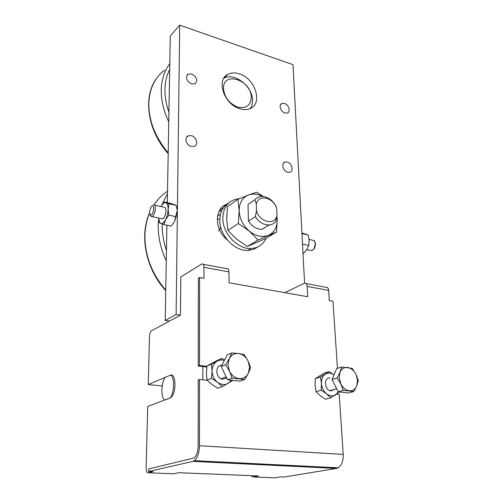 <?xml version="1.0" encoding="UTF-8"?>
<svg xmlns="http://www.w3.org/2000/svg" width="503" height="503" viewBox="0 0 503 503"><rect width="100%" height="100%" fill="white"/><g stroke="black" fill="none" stroke-linecap="round" stroke-linejoin="round"><path stroke-width="0.75" d="M239.271 73.84C255.254 78.355 263.302 103.813 250.016 108.623C247.074 109.836 243.748 109.899 240.038 108.805C224.382 104.813 215.718 79.958 227.834 74.381C231.135 72.646 234.945 72.463 239.271 73.84M191.656 73.928C196.824 76.946 197.987 80.216 195.139 83.743L191.605 83.976C186.468 81.033 185.261 77.776 187.99 74.211L191.656 73.928M284.465 103.455C288.81 104.618 291.011 111.905 287.332 113.018L284.918 113.012C280.592 111.88 278.348 104.63 281.944 103.461L284.465 103.455M191.335 135.665C196.472 136.835 198.672 144.952 194.208 146.36L191.278 146.442C186.185 145.323 183.903 137.3 188.229 135.791L191.335 135.665M287.226 162.054C292.061 163.135 294.041 171.592 289.602 172.322L287.703 172.252C282.887 171.215 280.856 162.796 285.207 161.997L287.226 162.054M161.344 218.585L163.179 218.654L163.821 218C166.348 213.303 166.663 209.688 164.777 207.148M225.596 377.087L222.464 378.262M221.836 365.216C214.599 365.128 215.51 378.759 222.829 379.205L226.727 377.967M330.131 377.967C323.467 376.835 324.278 390.504 330.949 390.932L334.533 389.353M329.1 371.61L334.023 374.886C331.018 372.811 328.145 372.547 325.397 374.106C322.624 376.005 321.298 379.105 321.423 383.393C321.801 387.725 323.523 391.202 326.598 393.818L321.197 390.19L321.423 383.393L320.424 377.017L329.1 371.61L323.982 373.257L315.331 378.64L315.092 385.336L316.06 391.711L320.204 395.654L325.548 399.237L330.741 397.785L326.598 393.818C329.779 396.169 332.804 396.49 335.683 394.78L338.312 391.806M339.362 391.919L330.741 397.785M316.06 391.711L321.197 390.19M315.331 378.64L320.424 377.017M337.463 368.359L332.967 301.228L329.327 300.587L328.666 290.407C328.352 287.949 327.384 286.905 325.768 287.288L306.069 283.591M284.83 292.677L304.321 283.264C305.906 282.868 306.836 283.918 307.126 286.414L307.685 296.739L229.11 282.774L228.953 271.916C228.777 269.3 227.966 268.225 226.52 268.684L203.162 264.308M162.205 385.952L148.259 384.569L149.492 336.262C149.674 333.546 150.366 331.722 151.56 330.792L180.426 315.148L180.816 276.983L201.653 264.025C203.055 263.541 203.822 264.628 203.954 267.282L203.973 278.31L199.578 277.524L199.521 365.499L206.896 366.354M207.192 380.293L199.509 379.469L199.471 445.733C199.238 452.876 197.541 457.856 194.384 460.666L192.901 461.377L148.592 471.474L148.655 468.909L194.076 458.007C196.604 455.762 197.962 451.782 198.151 446.073L198.232 379.972L199.509 379.469M148.592 471.474L153.063 471.657L148.096 472.776L173.441 473.788L178.603 472.701L258.561 475.964L252.858 476.957L274.776 477.831L280.617 476.863L284.327 477.014L336.444 468.425L338.148 467.803C341.694 465.313 343.386 460.842 343.222 454.391L339.204 394.352L336.714 394.088M224.344 360.437C221.867 359.695 219.534 359.897 217.34 361.041C213.945 363.053 212.184 366.366 212.059 370.988C212.228 375.653 214.045 379.413 217.516 382.261L211.549 378.325L212.059 370.988L211.474 364.141L222.049 358.425L217.466 360.324L206.94 366.008L206.425 373.232L206.984 380.079L211.807 384.386L217.698 388.272L222.345 386.6L217.516 382.261C221.119 384.833 224.671 385.21 228.18 383.393L231.462 380.224M232.864 380.375L222.345 386.6M222.049 358.425L224.583 359.978M206.94 366.008L211.474 364.141M206.984 380.079L211.549 378.325M303.02 253.719L306.748 249.784L308.767 245.451L309.182 240.365L308.182 234.989L301.919 232.958M302.441 242.842L302.529 244.427M301.951 233.574L302.02 234.838M308.182 234.989L302.24 233.656M180.426 315.148L176.113 314.501L179.703 25.15L292.998 64.698L304.585 283.183M308.767 245.451L302.8 244.162M176.968 209.349L176.264 205.387L171.479 203.621L164.362 202.017L165.852 202.696C164.292 202.269 162.714 203.533 161.111 206.481M163.928 224.59L160.734 223.389C162.28 223.923 163.884 222.691 165.531 219.704C167.128 216.516 167.989 213.039 168.121 209.254L168.889 215.152L165.531 219.704L163.928 224.59L171.127 226.092L174.227 222.043M174.466 221.609L176.119 216.718L177.043 211.222L174.466 221.609M158.571 217.994L159.69 222.445L160.734 223.389L159.288 222.559L158.69 219.402M161.702 205.45L164.362 202.017M165.852 202.696L169.077 203.772L168.121 209.254C168.115 205.589 167.361 203.401 165.852 202.696M179.703 25.15L170.284 36.034L167.31 202.684M166.908 225.212L165.204 320.48L169.448 321.096M176.113 314.501L165.204 320.48M176.119 216.718L168.889 215.152M176.264 205.387L169.077 203.772M206.815 367.02L202.841 366.561L202.854 379.828M202.841 366.561L198.251 366.033L199.521 365.499M198.251 366.033L198.364 278.247L199.578 277.524M250.142 464.187L250.123 463.433M252.858 476.957L250.991 475.656M148.096 472.776C146.826 472.751 146.172 471.229 146.128 468.211L147.706 406.437L170.347 397.848C176.742 394.302 176.352 371.943 170.058 375.313L148.259 384.569M227.23 239.843C214.253 229.972 214.215 208.116 226.74 204.293M263.849 242.037L262.968 243.094M221.559 211.134L219.101 211.241M170.706 375.037L165.041 377.445C161.092 383.405 160.809 397.074 164.644 400.074L170.366 397.923C174.497 391.894 174.654 377.678 170.706 375.037M224.766 76.94L225.099 76.99M223.848 78.248C234.209 72.017 252.713 86.466 252.519 100.317C252.6 103.48 251.877 106.196 250.368 108.466M223.495 88.647C222.785 70.514 251.55 80.027 251.274 97.393C250.676 105.504 246.193 108.749 237.818 107.12C229.311 103.612 224.539 97.456 223.495 88.647M223.533 205.991L224.979 205.89M217.503 216.221L220.553 214.077M217.239 219.025L219.824 219.327M266.056 238.277C263.088 244.634 258.083 248.042 251.041 248.495C237.63 249.444 222.559 233.411 222.829 218.252C223.263 207.481 228.016 201.043 237.07 198.93L239.466 198.672M257.536 247.042C254.769 249.111 251.557 250.217 247.885 250.368C234.511 251.337 219.522 235.404 219.817 220.314C219.962 212.147 223.005 206.318 228.953 202.835M220.679 226.922C220.27 228.959 219.509 230.236 218.403 230.745M150.202 215.152L151.265 216.718L152.151 216.623C153.975 215.227 155.05 212.543 155.37 208.556C155.333 205.633 154.616 204.4 153.233 204.866M149.41 212.228L151.233 206.456C152.742 205.01 153.56 205.777 153.685 208.751C153.233 212.838 152.145 215.007 150.416 215.265L149.41 212.228M309.094 239.353L314.312 240.679L315.318 243.597L314.029 248.784L311.885 250.676L310.043 250.28M313.677 249.293L314.526 248.281L315.551 244.156L315.161 242.465M248.438 221.131C252.116 226.583 256.624 229.305 261.969 229.293L268.967 224.973C271.84 224.778 274.129 223.584 275.833 221.383L277.015 215.611L276.738 208.707L275.172 204.734C271.218 198.899 266.401 196.157 260.73 196.522C258.316 196.862 256.348 197.962 254.826 199.823L256.31 203.834L256.517 210.82L255.31 216.68L248.438 221.131L248.017 204.444L254.826 199.823M268.809 225.709L268.791 225.086M262.616 196.44C257.63 193.9 252.896 193.422 248.413 195.013C242.371 197.604 239.283 202.816 239.164 210.656C239.585 218.667 242.98 225.489 249.337 231.129C255.933 236.291 262.333 237.68 268.527 235.303C274.405 232.411 277.298 227.123 277.203 219.434L276.895 216.472M252.387 201.477L248.017 204.444M268.967 224.973C263.585 224.973 259.032 222.207 255.31 216.68M277.015 215.611C275.015 225.759 259.454 222.313 256.517 210.82M237.856 199.37L227.545 206.601L226.69 219.113L227.884 230.393L236.592 239.126L247.319 246.489L265.666 238.51L276.562 232.009L258.077 240.013L249.337 231.129L238.334 223.546L239.164 210.656L237.856 199.37L248.413 195.013L256.649 192.215L263.289 196.497M276.958 216.039L277.203 219.434L276.562 232.009M247.319 246.489L258.077 240.013M227.884 230.393L238.334 223.546M256.31 203.834C258.617 193.743 273.865 197.566 276.738 208.707M337.104 377.967L340.845 383.952L339.198 377.935L340.047 372.251C341.65 368.762 344.171 367.171 347.611 367.467C351.063 368.058 353.829 370.309 355.91 374.213L357.558 380.123L356.784 385.782L358.299 380.488L355.91 374.213L352.213 368.347L341.669 367.001L340.047 372.251L337.104 377.967L332.081 379.514L338.198 391.793L343.279 390.341L353.93 391.516L356.784 385.782C355.25 389.309 352.754 390.963 349.289 390.743C345.787 390.202 342.971 387.945 340.845 383.952L343.279 390.341M338.198 391.793L348.805 392.944L353.93 391.516M332.081 379.514L336.658 368.617L341.669 367.001M225.652 364.7L229.494 371.183L227.934 364.675L229.318 358.551C231.449 354.816 234.549 353.131 238.604 353.496C242.653 354.181 245.785 356.633 247.998 360.865L249.57 367.253L248.287 373.339L250.613 367.674L247.998 360.865L244.194 354.527L238.604 353.496L231.789 352.943L229.318 358.551L225.652 364.7L221.163 366.498L227.62 379.803L232.172 378.124L244.728 379.507L248.287 373.339C246.244 377.124 243.169 378.878 239.07 378.602C234.951 377.979 231.757 375.508 229.494 371.183L232.172 378.124M227.62 379.803L240.107 381.161L244.728 379.507M221.163 366.498L227.293 354.816L231.789 352.943M328.666 290.407L307.126 286.414M228.953 271.916L203.954 267.282M343.222 454.391L199.471 445.733M336.444 468.425L192.901 461.377M168.197 152.881C155.113 137.137 148.649 120.531 148.8 103.065C149.498 88.666 154.748 77.72 164.538 70.238M168.75 121.783C163.576 110.924 161.079 100.279 161.268 89.855C161.589 79.505 164.431 70.785 169.788 63.711M168.92 112.2C166.141 104.341 164.821 96.714 164.959 89.308C165.141 81.92 166.713 75.337 169.681 69.552M165.745 290.162C151.667 273.569 144.732 255.21 144.933 235.083C145.191 227.255 146.7 220.025 149.46 213.391M154.044 204.752C157.722 199.226 162.211 194.718 167.512 191.234M166.267 260.881C160.696 248.941 158.024 236.938 158.238 224.86L158.634 218.893M161.582 205.639L167.468 193.63M166.455 250.425C163.469 241.666 162.054 232.996 162.211 224.413L162.218 223.98M166.669 202.539L167.336 201.005M159.69 222.445L159.778 222.911M194.384 460.666L338.148 467.803M283.384 163.286L285.207 161.997M186.418 137.432L188.229 135.791M280.687 104.492L281.944 103.461M186.915 75.324L187.99 74.211M219.484 210.518L223.489 207.701M223.936 78.103L227.834 74.381M168.184 153.622C147.039 130.057 142.538 95.727 157.232 77.506M165.739 290.64C145.813 268.891 139.256 235.85 149.435 213.19M154.006 204.746L158.036 199.502M152.151 216.623L162.796 218.893M306.861 249.601L311.885 250.676M314.526 248.281L314.029 248.784M150.416 215.265L151.265 216.718M154.641 205.174L163.827 207.205M164.946 207.456L165.267 207.525M247.885 250.368L251.041 248.495M336.677 388.731L329.93 390.693M226.193 376.86L221.157 378.753"/></g></svg>
